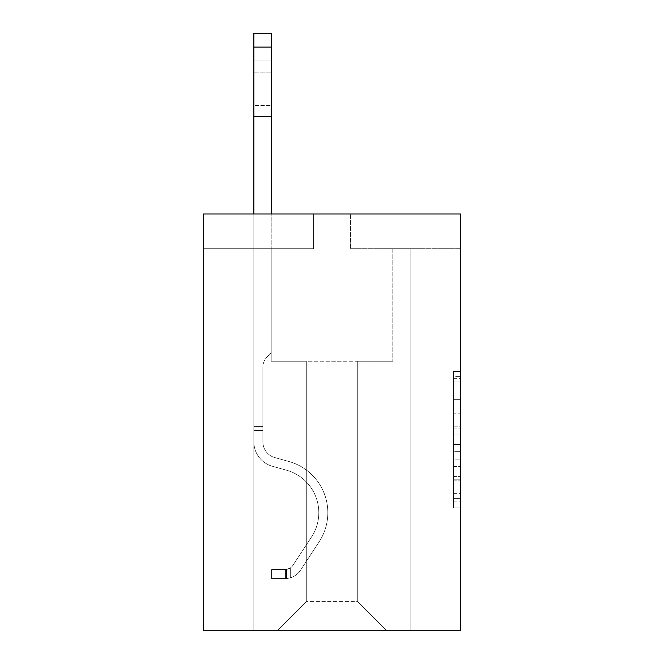 <?xml version="1.0" encoding="UTF-8"?>
<svg xmlns="http://www.w3.org/2000/svg" width="664" height="664" viewBox="0 0 664 664"><rect width="100%" height="100%" fill="white"/><g stroke="black" fill="none" stroke-linecap="round" stroke-linejoin="round"><path stroke-width="0.5" stroke-dasharray="3.32 2.49" d="M453.578 413.157L453.578 434.978L460.526 434.978L460.526 501.121L460.526 378.38L460.526 434.978L453.578 434.978L453.578 376.33L453.578 507.943L453.578 371.558L453.578 498.398L460.526 498.398L453.578 498.398L460.526 498.398L453.578 498.398L453.578 476.578L453.578 507.943L460.526 507.943L460.526 371.558L460.526 498.058L460.526 444.523L453.578 444.523L460.526 444.523L460.526 476.578L460.526 381.103L453.578 381.103L460.526 381.103L460.526 507.943L460.526 378.38L460.526 507.943L453.578 507.943L453.578 371.558L460.526 371.558L460.526 378.38L460.526 371.558L460.526 378.38L460.526 371.558L460.526 376.33L460.526 371.558L453.578 371.558L453.578 381.103L460.526 381.103L453.578 381.103L453.578 413.157L460.526 413.157M460.526 426.794L460.526 419.972L460.526 426.794L453.578 426.794L453.578 399.346L453.578 480.155L453.578 459.87L460.526 459.87L453.578 459.87L453.578 507.943L460.526 507.943L453.578 507.943L460.526 507.943L453.578 507.943L453.578 371.558L460.526 371.558L453.578 371.558L460.526 371.558L453.578 371.558L453.578 426.794L460.526 426.794M460.526 213.966L460.526 630.8L203.475 630.8L203.475 213.966L313.591 213.966L203.475 213.966L203.475 248.701L313.591 248.701L203.475 248.701L203.475 213.966L460.526 213.966L350.409 213.966L460.526 213.966L460.526 248.701L460.526 213.966M357.705 361.249L357.705 601.625L386.88 630.8L410.153 630.8L410.153 248.701L392.789 248.701L410.153 248.701L392.789 248.701L410.153 248.701L392.789 248.701L410.153 248.701L392.789 248.701L410.153 248.701L392.789 248.701L410.153 248.701L392.789 248.701L410.153 248.701L410.153 630.8L410.153 248.701L410.153 630.8L410.153 248.701L410.153 630.8L410.153 248.701L410.153 630.8L410.153 248.701L410.153 630.8L410.153 248.701L410.153 630.8L277.12 630.8L386.88 630.8L357.705 601.625L386.88 630.8L357.705 601.625L386.88 630.8L357.705 601.625L386.88 630.8L357.705 601.625L386.88 630.8L357.705 601.625L386.88 630.8L357.705 601.625L306.295 601.625L306.295 361.249L306.295 601.625L306.295 361.249L306.295 601.625L277.12 630.8L306.295 601.625L277.12 630.8L306.295 601.625L306.295 361.249L357.705 361.249L357.705 601.625L386.88 630.8L357.705 601.625L357.705 361.249L357.705 601.625L357.705 361.249L357.705 601.625L357.705 361.249L357.705 601.625L357.705 361.249L357.705 601.625L357.705 361.249L357.705 601.625L357.705 361.249L271.211 361.249L271.211 248.701L253.847 248.701L253.847 630.8L277.12 630.8L253.847 630.8L277.12 630.8L253.847 630.8L277.12 630.8L253.847 630.8L277.12 630.8L253.847 630.8L277.12 630.8L253.847 630.8L277.12 630.8L253.847 630.8L253.847 248.701L253.847 630.8L253.847 248.701L253.847 630.8L253.847 248.701L253.847 630.8L253.847 248.701L253.847 630.8L253.847 248.701L253.847 630.8L253.847 248.701L271.211 248.701L253.847 248.701L271.211 248.701L253.847 248.701L271.211 248.701L253.847 248.701L271.211 248.701L253.847 248.701L271.211 248.701L253.847 248.701L271.211 248.701L271.211 361.249L271.211 248.701L271.211 361.249L271.211 248.701L271.211 361.249L271.211 248.701L271.211 361.249L271.211 248.701L271.211 361.249L271.211 248.701L271.211 361.249L306.295 361.249L271.211 361.249L306.295 361.249L271.211 361.249L306.295 361.249L271.211 361.249L306.295 361.249L271.211 361.249L306.295 361.249L271.211 361.249L306.295 361.249L306.295 601.625L277.12 630.8L306.295 601.625L306.295 361.249L306.295 601.625L277.12 630.8L306.295 601.625L306.295 361.249L306.295 601.625L277.12 630.8L306.295 601.625L306.295 361.249L306.295 601.625L277.12 630.8L306.295 601.625L306.295 361.249L306.295 601.625L277.12 630.8L306.295 601.625L357.705 601.625L357.705 361.249L392.789 361.249L357.705 361.249M350.409 248.701L460.526 248.701L350.409 248.701L350.409 213.966L350.409 248.701M313.591 248.701L313.591 213.966L313.591 248.701M392.789 248.701L392.789 361.249L392.789 248.701M453.578 434.978L460.526 434.978L453.578 434.978M453.578 376.33L453.578 371.558L453.578 376.33L460.526 376.33L453.578 376.33M453.578 479.815L453.578 451.346L453.578 479.815L460.526 479.815L453.578 479.815M453.578 451.346L453.578 444.523L460.526 444.523L453.578 444.523L453.578 451.346L460.526 451.346L453.578 451.346M453.578 399.346L453.578 381.103L453.578 399.346L460.526 399.346L453.578 399.346M453.578 371.558L460.526 371.558L453.578 371.558L453.578 378.38L453.578 371.558L460.526 371.558M453.578 507.943L460.526 507.943L453.578 507.943L453.578 501.121L453.578 507.943M253.847 213.966L253.847 441.842A25.357 25.357 0 0 0 272.389 466.269A25.357 25.357 0 0 1 253.847 441.842A25.357 25.357 0 0 0 272.389 466.269A25.357 25.357 0 0 1 253.847 441.842A25.357 25.357 0 0 0 272.389 466.269A25.357 25.357 0 0 1 253.847 441.842A25.357 25.357 0 0 0 272.389 466.269A25.357 25.357 0 0 1 253.847 441.842A25.357 25.357 0 0 0 272.389 466.269A25.357 25.357 0 0 1 253.847 441.842A25.357 25.357 0 0 0 272.389 466.269A25.357 25.357 0 0 1 253.847 441.842A25.357 25.357 0 0 0 272.389 466.269L286.533 470.212A44.114 44.114 0 0 1 311.574 536.902A44.114 44.114 0 0 0 286.533 470.212A44.114 44.114 0 0 1 311.574 536.902A44.114 44.114 0 0 0 286.533 470.212L272.389 466.269L286.533 470.212A44.114 44.114 0 0 1 311.574 536.902A44.114 44.114 0 0 0 286.533 470.212L272.389 466.269L286.533 470.212A44.114 44.114 0 0 1 311.574 536.902A44.114 44.114 0 0 0 286.533 470.212A44.114 44.114 0 0 1 311.574 536.902A44.114 44.114 0 0 0 286.533 470.212L272.389 466.269L286.533 470.212A44.114 44.114 0 0 1 311.574 536.902A44.114 44.114 0 0 0 286.533 470.212A44.114 44.114 0 0 1 311.574 536.902L292.948 565.288L311.574 536.902A44.114 44.114 0 0 0 286.533 470.212L272.389 466.269L286.533 470.212A44.114 44.114 0 0 1 311.574 536.902L292.948 565.288L311.574 536.902A44.114 44.114 0 0 0 286.533 470.212A44.114 44.114 0 0 1 311.574 536.902L292.948 565.288L311.574 536.902A44.114 44.114 0 0 0 286.533 470.212A44.114 44.114 0 0 1 311.574 536.902L292.948 565.288A9.379 9.379 0 0 1 290.666 567.703C285.404 570.119 285.404 570.119 290.666 567.703C285.404 570.119 285.404 570.119 290.666 567.703A9.379 9.379 0 0 0 292.948 565.288L311.574 536.902L292.948 565.288A9.379 9.379 0 0 1 285.454 569.521A9.379 9.379 0 0 0 292.948 565.288A9.379 9.379 0 0 1 290.666 567.703C285.404 570.119 285.404 570.119 290.666 567.703C285.404 570.119 285.404 570.119 290.666 567.703A9.379 9.379 0 0 0 292.948 565.288L311.574 536.902A44.114 44.114 0 0 0 286.533 470.212A44.114 44.114 0 0 1 311.574 536.902L292.948 565.288A9.379 9.379 0 0 1 285.454 569.521A9.379 9.379 0 0 0 292.948 565.288A9.379 9.379 0 0 1 290.666 567.703C285.404 570.119 285.404 570.119 290.666 567.703C285.404 570.119 285.404 570.119 290.666 567.703A9.379 9.379 0 0 0 292.948 565.288L311.574 536.902L292.948 565.288A9.379 9.379 0 0 1 285.454 569.521A9.379 9.379 0 0 0 292.948 565.288A9.379 9.379 0 0 1 290.666 567.703C285.404 570.119 285.404 570.119 290.666 567.703C285.404 570.119 285.404 570.119 290.666 567.703A9.379 9.379 0 0 0 292.948 565.288L311.574 536.902L292.948 565.288A9.379 9.379 0 0 1 285.454 569.521A9.379 9.379 0 0 0 292.948 565.288A9.379 9.379 0 0 1 290.666 567.703C285.404 570.119 285.404 570.119 290.666 567.703C285.404 570.119 285.404 570.119 290.666 567.703A9.379 9.379 0 0 0 292.948 565.288L311.574 536.902A44.114 44.114 0 0 0 286.533 470.212A44.114 44.114 0 0 1 311.574 536.902L292.948 565.288A9.379 9.379 0 0 1 285.454 569.521A9.379 9.379 0 0 0 292.948 565.288A9.379 9.379 0 0 1 290.666 567.703A9.379 9.379 0 0 0 292.948 565.288L311.574 536.902L292.948 565.288A9.379 9.379 0 0 1 285.454 569.521L271.559 569.529L271.559 578.56L271.559 569.529L285.454 569.521L285.105 578.56L271.559 578.56L285.454 578.551L285.454 569.521L271.559 569.529L271.559 578.56L271.559 569.529L285.454 569.521L285.105 578.56L271.559 578.56L285.454 578.551L285.454 569.521L271.559 569.529L271.559 578.56L271.559 569.529L285.454 569.521L285.105 578.56L271.559 578.56L285.454 578.551L285.454 569.521L271.559 569.529L271.559 578.56L271.559 569.529L285.454 569.521L285.105 578.56L271.559 578.56L285.454 578.551L285.454 569.521L271.559 569.529L271.559 578.56L271.559 569.529L285.454 569.521L285.105 578.56L271.559 578.56L285.454 578.551L285.454 569.521L271.559 569.529L285.454 569.521L285.454 578.551L285.454 569.521A9.379 9.379 0 0 0 292.948 565.288L311.574 536.902A44.114 44.114 0 0 0 286.533 470.212L272.389 466.269A25.357 25.357 0 0 1 253.847 441.842L253.847 33.2L253.847 441.842A25.357 25.357 0 0 0 272.389 466.269A25.357 25.357 0 0 1 253.847 441.842L253.847 47.094L253.847 441.842A25.357 25.357 0 0 0 272.389 466.269A25.357 25.357 0 0 1 253.847 441.842L253.847 47.094L253.847 441.842A25.357 25.357 0 0 0 272.389 466.269A25.357 25.357 0 0 1 253.847 441.842L253.847 47.094L253.847 441.842A25.357 25.357 0 0 0 272.389 466.269L286.533 470.212L272.389 466.269A25.357 25.357 0 0 1 253.847 441.842L253.847 47.094L253.847 441.842A25.357 25.357 0 0 0 272.389 466.269A25.357 25.357 0 0 1 253.847 441.842L253.847 33.2L271.211 33.2L271.211 352.775L267.293 356.684A15.098 15.098 0 0 0 262.878 367.358A15.098 15.098 0 0 1 267.293 356.684L271.211 352.775L271.211 33.2L253.847 33.2L271.211 33.2L271.211 352.775L267.293 356.684A15.098 15.098 0 0 0 262.878 367.358A15.098 15.098 0 0 1 267.293 356.684L271.211 352.775L271.211 33.2L253.847 33.2L271.211 33.2L271.211 352.775L267.293 356.684A15.098 15.098 0 0 0 262.878 367.358A15.098 15.098 0 0 1 267.293 356.684L271.211 352.775L271.211 33.2L253.847 33.2L271.211 33.2L271.211 352.775L267.293 356.684A15.098 15.098 0 0 0 262.878 367.358A15.098 15.098 0 0 1 267.293 356.684L271.211 352.775L271.211 33.2L253.847 33.2L271.211 33.2L271.211 352.775L267.293 356.684A15.098 15.098 0 0 0 262.878 367.358A15.098 15.098 0 0 1 267.293 356.684L271.211 352.775L271.211 33.2L253.847 33.2L271.211 33.2L271.211 352.775L267.293 356.684A15.098 15.098 0 0 0 262.878 367.358A15.098 15.098 0 0 1 267.293 356.684L271.211 352.775L271.211 213.966M262.878 426.412L253.847 426.412L262.878 426.412L262.878 441.842L262.878 367.358L262.878 441.842L262.878 426.412L253.847 426.412L262.878 426.412L262.878 441.842A16.326 16.326 0 0 0 274.821 457.571A16.326 16.326 0 0 1 262.878 441.842L262.878 367.358L262.878 441.842A16.326 16.326 0 0 0 274.821 457.571A16.326 16.326 0 0 1 262.878 441.842L262.878 367.358L262.878 441.842L262.878 426.412L253.847 426.412L262.878 426.412L262.878 441.842A16.326 16.326 0 0 0 274.821 457.571A16.326 16.326 0 0 1 262.878 441.842L262.878 367.358L262.878 441.842A16.326 16.326 0 0 0 274.821 457.571L288.956 461.513L274.821 457.571A16.326 16.326 0 0 1 262.878 441.842L262.878 426.412M285.454 578.551A18.409 18.409 0 0 0 300.502 570.243L319.118 541.857A53.145 53.145 0 0 0 288.956 461.513L274.821 457.571A16.326 16.326 0 0 1 262.878 441.842A16.326 16.326 0 0 0 274.821 457.571A16.326 16.326 0 0 1 262.878 441.842L262.878 367.358L262.878 441.842A16.326 16.326 0 0 0 274.821 457.571L288.956 461.513L274.821 457.571A16.326 16.326 0 0 1 262.878 441.842A16.326 16.326 0 0 0 274.821 457.571A16.326 16.326 0 0 1 262.878 441.842A16.326 16.326 0 0 0 274.821 457.571L288.956 461.513A53.145 53.145 0 0 1 319.118 541.857A53.145 53.145 0 0 0 288.956 461.513L274.821 457.571A16.326 16.326 0 0 1 262.878 441.842A16.326 16.326 0 0 0 274.821 457.571L288.956 461.513L274.821 457.571A16.326 16.326 0 0 1 262.878 441.842A16.326 16.326 0 0 0 274.821 457.571A16.326 16.326 0 0 1 262.878 441.842A16.326 16.326 0 0 0 274.821 457.571L288.956 461.513L274.821 457.571A16.326 16.326 0 0 1 262.878 441.842A16.326 16.326 0 0 0 274.821 457.571L288.956 461.513A53.145 53.145 0 0 1 319.118 541.857A53.145 53.145 0 0 0 288.956 461.513L274.821 457.571L288.956 461.513A53.145 53.145 0 0 1 319.118 541.857L300.502 570.243L319.118 541.857A53.145 53.145 0 0 0 288.956 461.513L274.821 457.571L288.956 461.513A53.145 53.145 0 0 1 319.118 541.857A53.145 53.145 0 0 0 288.956 461.513L274.821 457.571L288.956 461.513A53.145 53.145 0 0 1 319.118 541.857A53.145 53.145 0 0 0 288.956 461.513L274.821 457.571L288.956 461.513A53.145 53.145 0 0 1 319.118 541.857L300.502 570.243L319.118 541.857A53.145 53.145 0 0 0 288.956 461.513A53.145 53.145 0 0 1 319.118 541.857A53.145 53.145 0 0 0 288.956 461.513A53.145 53.145 0 0 1 319.118 541.857L300.502 570.243A18.409 18.409 0 0 1 290.666 577.697A18.409 18.409 0 0 0 300.502 570.243L319.118 541.857A53.145 53.145 0 0 0 288.956 461.513A53.145 53.145 0 0 1 319.118 541.857L300.502 570.243L319.118 541.857A53.145 53.145 0 0 0 288.956 461.513A53.145 53.145 0 0 1 319.118 541.857A53.145 53.145 0 0 0 288.956 461.513A53.145 53.145 0 0 1 319.118 541.857L300.502 570.243L319.118 541.857A53.145 53.145 0 0 0 288.956 461.513A53.145 53.145 0 0 1 319.118 541.857L300.502 570.243A18.409 18.409 0 0 1 290.666 577.697C285.312 578.834 285.312 578.834 290.666 577.697C285.312 578.834 285.312 578.834 290.666 577.697A18.409 18.409 0 0 0 300.502 570.243L319.118 541.857L300.502 570.243A18.409 18.409 0 0 1 290.666 577.697C285.312 578.834 285.312 578.834 290.666 577.697C285.312 578.834 285.312 578.834 290.666 577.697A18.409 18.409 0 0 0 300.502 570.243L319.118 541.857L300.502 570.243A18.409 18.409 0 0 1 290.666 577.697C285.312 578.834 285.312 578.834 290.666 577.697C285.312 578.834 285.312 578.834 290.666 577.697A18.409 18.409 0 0 0 300.502 570.243L319.118 541.857L300.502 570.243A18.409 18.409 0 0 1 290.666 577.697C285.312 578.834 285.312 578.834 290.666 577.697C285.312 578.834 285.312 578.834 290.666 577.697A18.409 18.409 0 0 0 300.502 570.243L319.118 541.857L300.502 570.243A18.409 18.409 0 0 1 290.666 577.697C285.312 578.834 285.312 578.834 290.666 577.697C285.312 578.834 285.312 578.834 290.666 577.697A18.409 18.409 0 0 0 300.502 570.243A18.409 18.409 0 0 1 285.454 578.551A18.409 18.409 0 0 0 300.502 570.243A18.409 18.409 0 0 1 285.454 578.551A18.409 18.409 0 0 0 300.502 570.243A18.409 18.409 0 0 1 285.454 578.551A18.409 18.409 0 0 0 300.502 570.243A18.409 18.409 0 0 1 285.454 578.551A18.409 18.409 0 0 0 300.502 570.243A18.409 18.409 0 0 1 285.454 578.551A18.409 18.409 0 0 0 300.502 570.243A18.409 18.409 0 0 1 285.454 578.551L271.559 578.56L285.454 578.551M253.847 72.102L253.847 116.565L253.847 60.988L253.847 116.565L253.847 60.988L253.847 116.565L253.847 60.988L253.847 116.565L253.847 60.988L253.847 116.565L253.847 60.988L253.847 116.565L253.847 72.102L271.211 72.102L271.211 105.451L271.211 60.988L271.211 116.565L271.211 60.988L271.211 116.565L271.211 60.988L271.211 116.565L271.211 60.988L271.211 116.565L271.211 60.988L271.211 116.565L271.211 60.988L271.211 72.102L253.847 72.102M290.666 577.697C285.312 578.834 285.312 578.834 290.666 577.697C285.312 578.834 285.312 578.834 290.666 577.697L290.666 567.703C285.404 570.119 285.404 570.119 290.666 567.703C285.404 570.119 285.404 570.119 290.666 567.703L290.666 577.697M271.211 105.451L271.211 116.565L271.211 105.451L253.847 105.451L271.211 105.451M271.559 578.56L271.559 569.529L271.559 578.56M453.578 476.578L460.526 476.578L453.578 476.578M453.578 466.344L460.526 466.344M453.578 402.932L460.526 402.932L453.578 402.932M453.578 378.38L460.526 378.38M453.578 501.121L460.526 501.121M453.578 493.626L460.526 493.626M453.578 385.884L460.526 385.884M453.578 428.156L460.526 428.156L453.578 428.156M453.578 466.684L460.526 466.684L453.578 466.684M453.578 480.155L460.526 480.155L453.578 480.155M453.578 419.972L460.526 419.972L453.578 419.972M262.878 430.579L253.847 430.579L262.878 430.579M271.211 47.094L253.847 47.094M453.578 498.058L460.526 498.058M453.578 498.398L460.526 498.398M453.578 381.103L460.526 381.103M253.847 60.988L271.211 60.988L253.847 60.988M253.847 116.565L271.211 116.565L253.847 116.565M286.499 569.421L286.499 578.502L286.499 569.421"/><path stroke-width="1" d="M460.526 213.966L460.526 630.8L203.475 630.8L203.475 213.966L460.526 213.966M271.211 213.966L271.211 47.094L253.847 47.094L253.847 33.2L271.211 33.2L271.211 47.094M253.847 213.966L253.847 47.094"/></g></svg>
